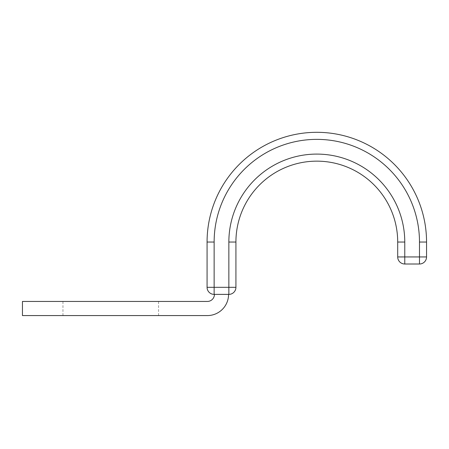 <?xml version="1.0" encoding="UTF-8"?>
<svg xmlns="http://www.w3.org/2000/svg" width="449" height="449" viewBox="0 0 449 449"><rect width="100%" height="100%" fill="white"/><g stroke="black" fill="none" stroke-linecap="round" stroke-linejoin="round"><path stroke-width="0.34" stroke-dasharray="2.25 1.68" d="M110.757 301.447L158.564 301.447L110.757 301.447M110.757 315.574L158.564 315.574L110.757 315.574M207.371 301.447A7.066 7.066 0 0 0 214.431 294.381L228.563 294.381A21.193 21.193 0 0 1 207.371 315.574L22.45 315.574L22.45 301.447L207.371 301.447M214.431 294.381L228.563 294.381M207.073 242.045L207.073 287.315A7.066 7.066 0 0 0 214.139 294.381L228.855 294.381L228.855 287.315L207.073 287.315A7.066 7.066 0 0 0 214.139 294.381L214.139 242.045L207.073 242.045A109.736 109.736 0 0 1 316.814 132.309A109.736 109.736 0 0 1 426.55 242.045A109.736 109.736 0 0 0 316.814 132.309A109.736 109.736 0 0 0 207.073 242.045M235.921 242.045L235.921 287.315A7.066 7.066 0 0 1 228.855 294.381A7.066 7.066 0 0 0 235.921 287.315L228.855 287.315L228.855 242.045L235.921 242.045A80.893 80.893 0 0 1 316.814 161.152A80.893 80.893 0 0 1 397.702 242.045L397.702 256.94L404.768 256.94L404.768 264.006L419.484 264.006L419.484 256.94L404.768 256.94L404.768 242.045A87.953 87.953 0 0 0 316.814 154.091A87.953 87.953 0 0 0 228.855 242.045M214.139 242.045A102.675 102.675 0 0 1 316.814 139.37A102.675 102.675 0 0 1 419.484 242.045L426.55 242.045M397.702 242.045L404.768 242.045M426.55 256.94L419.484 256.94L419.484 242.045M62.955 315.574L62.955 301.447M158.564 315.574L158.564 301.447"/><path stroke-width="0.67" d="M228.563 294.381A21.193 21.193 0 0 1 207.371 315.574L22.45 315.574L22.45 301.447L207.371 301.447A7.066 7.066 0 0 0 214.431 294.381M426.55 242.045L419.484 242.045A102.675 102.675 0 0 0 316.814 139.37A102.675 102.675 0 0 0 214.139 242.045L207.073 242.045A109.736 109.736 0 0 1 316.814 132.309A109.736 109.736 0 0 1 426.55 242.045L426.55 256.94L426.55 242.045A109.736 109.736 0 0 0 316.814 132.309A109.736 109.736 0 0 0 207.073 242.045L207.073 287.315L235.921 287.315A7.066 7.066 0 0 1 228.855 294.381L214.139 294.381A7.066 7.066 0 0 1 207.073 287.315M228.855 294.381L228.855 242.045A87.953 87.953 0 0 1 316.814 154.091A87.953 87.953 0 0 1 404.768 242.045L397.702 242.045A80.893 80.893 0 0 0 316.814 161.152A80.893 80.893 0 0 0 235.921 242.045L235.921 287.315M228.855 242.045L235.921 242.045A80.893 80.893 0 0 1 316.814 161.152A80.893 80.893 0 0 1 397.702 242.045L397.702 256.94L426.55 256.94A7.066 7.066 0 0 1 419.484 264.006L404.768 264.006A7.066 7.066 0 0 1 397.702 256.94A7.066 7.066 0 0 0 404.768 264.006L404.768 242.045M419.484 264.006A7.066 7.066 0 0 0 426.55 256.94A7.066 7.066 0 0 1 419.484 264.006L419.484 242.045M214.139 242.045L214.139 294.381M404.768 264.006A7.066 7.066 0 0 1 397.702 256.94"/></g></svg>
